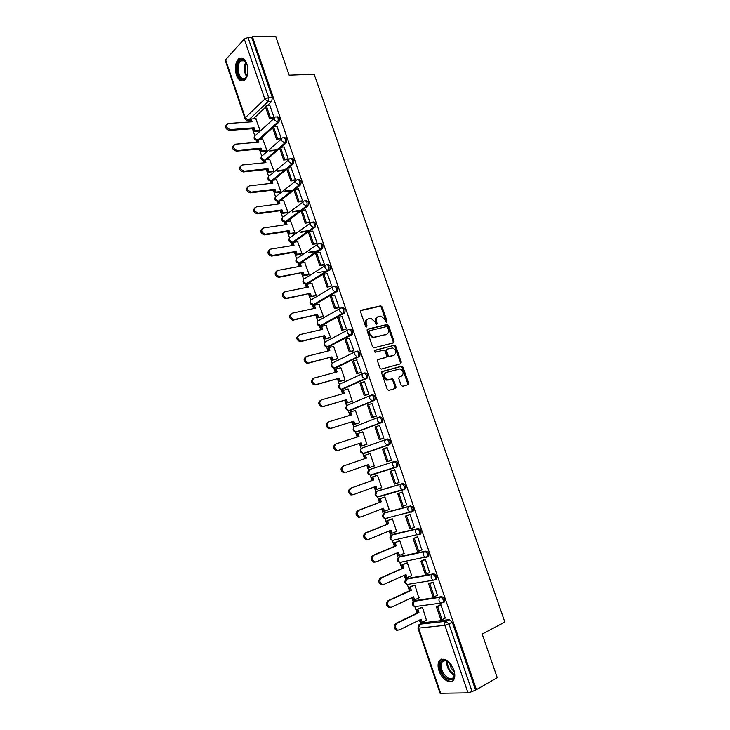 <?xml version="1.0" encoding="UTF-8"?>
<svg xmlns="http://www.w3.org/2000/svg" width="730" height="730" viewBox="0 0 730 730"><rect width="100%" height="100%" fill="white"/><g stroke="black" fill="none" stroke-linecap="round" stroke-linejoin="round"><path stroke-width="1.09" d="M386.626 322.195L387.046 321.081L382.137 306.947L380.613 305.852L361.177 310.223L360.547 311.82L365.511 326.21L366.597 326.976L367.035 325.845L366.396 323.983C365.703 321.31 366.369 319.594 368.394 318.837L371.132 318.417L374.974 321.957L376.443 324.576L377.118 323.445L376.479 321.601C375.795 318.946 376.443 317.249 378.432 316.501L381.106 316.09L384.92 319.603L385.559 321.437L386.626 322.195M386.234 322.167L381.306 307.394L380.093 306.29L360.638 310.606M366.223 326.958L365.566 324.421L366.396 323.983M376.306 324.549L375.64 322.03L376.479 321.601M443.548 602.533L444.387 601.976C444.917 599.211 443.968 597.441 441.531 596.665L414.95 600.608M435.71 579.684L436.522 579.136C437.078 576.344 436.148 574.574 433.711 573.835L407.513 578.452M427.908 556.926L428.683 556.397C429.276 553.577 428.355 551.816 425.918 551.114L400.104 556.397M420.151 534.278L420.891 533.758C421.511 530.911 420.599 529.159 418.162 528.483L392.731 534.433M411.483 512.104L413.125 511.219C413.773 508.345 412.879 506.593 410.442 505.963L385.394 512.56M403.681 489.666L405.387 488.79C406.072 485.888 405.196 484.136 402.759 483.534L378.094 490.797M246.895 64.021C244.678 58.564 241.949 56.84 238.701 58.838C235.306 62.561 234.54 67.926 236.401 74.934C238.61 80.437 241.356 82.152 244.65 80.099C247.999 76.385 248.748 71.029 246.895 64.021M453.85 669.976C448.923 659.893 444.004 656.9 439.086 661.015C437.745 663.461 437.717 666.7 439.013 670.733C441.741 679.493 450.957 685.16 453.823 679.657C455.128 677.221 455.137 673.991 453.85 669.976M401.108 385.248L402.641 386.289L407.96 384.728L408.535 383.067L403.024 367.172L401.92 366.104L382.283 371.451L381.662 373.121L387.238 389.309L388.798 390.368L395.359 388.433L395.952 386.754L393.579 379.874L392.475 378.806L387.584 379.782C383.934 377.428 383.487 374.974 386.261 372.446L400.031 368.869C403.663 371.168 404.128 373.596 401.418 376.142L399.337 376.735L398.744 378.395L401.108 385.248M252.434 36.71L275.748 36.5L289.116 75.208L314.183 74.259L504.85 622.07L482.183 634.078L497.258 677.686L476.435 689.658L252.434 36.71L251.74 37.449L248.036 37.485L268.622 97.564L268.102 101.589L248.455 120.222L247.324 120.331M393.452 342.89L394.045 341.284L388.579 325.516L387.402 324.421L367.683 329.102L367.062 330.726L372.583 346.768L373.751 347.863L393.452 342.89M395.788 346.303L401.272 362.135L400.688 363.768L381.452 369.061L379.901 367.993L377.519 361.095L378.14 359.434L386.024 357.326L386.626 355.692L385.066 351.157L383.916 350.071L375.01 352.234L374.645 350.318L394.647 345.226L395.788 346.303L394.93 346.704L400.414 362.518L401.272 362.135M422.424 622.863L449.388 619.597L446.039 621.276L448.977 624.031L472.118 691.593L467.985 692.87L440.071 693.29L417.916 628.028L418.564 628.129L440.756 693.5M249.523 120.14L250.135 121.937M252.425 128.681L254.77 135.588M256.385 140.343L257.06 142.332M259.351 149.057L261.659 155.873M263.274 160.609L264.023 162.817M266.304 169.515L268.585 176.24M270.191 180.958L271.012 183.376M273.285 190.065L275.538 196.689M277.135 201.389L278.03 204.026M280.293 210.696L282.51 217.221M284.107 221.911L285.074 224.767M287.337 231.41L289.518 237.843M291.115 242.524L292.155 245.59M294.409 252.215L296.553 258.548M298.141 263.22L299.263 266.505M301.508 273.102L303.625 279.344M305.204 283.997L306.399 287.501M308.635 294.09L310.724 300.222M312.303 304.875L313.562 308.589M315.798 315.15L317.842 321.191M319.421 325.835L320.762 329.768M322.988 336.311L325.005 342.242M326.575 346.878L327.989 351.039M330.206 357.554L332.187 363.385M333.765 368.02L335.243 372.391M337.452 378.897L339.404 384.619C337.944 387.082 338.62 388.634 341.43 389.273L339.204 387.137C338.775 385.44 339.213 384.327 340.509 383.788L363.038 373.45M340.974 389.245L342.534 393.844M344.743 400.323L346.64 405.926M348.219 410.57L349.862 415.388M352.052 421.84L353.913 427.324M355.501 431.977L357.207 437.014M359.397 443.448L361.213 448.804M362.81 453.485L364.589 458.741M366.779 465.165L368.55 470.375M370.147 475.084L371.99 480.513M374.198 487.01L375.904 492.038M377.519 496.774L379.418 502.377M381.653 508.956L383.305 513.792M384.92 518.555L386.882 524.332M389.145 530.993L390.723 535.637M392.95 540.319L393.762 540.41L392.393 540.446L394.373 546.378M396.664 553.121L398.178 557.583M400.46 562.283L401.226 562.383L399.812 562.41L401.901 568.524M404.219 575.349L405.67 579.611M407.331 584.502L409.466 590.771M411.811 597.669L413.189 601.739M414.868 606.676L417.049 613.109M419.431 620.089L420.662 623.739M476.435 689.658L472.118 691.593M251.74 37.449L272.29 97.373L271.77 101.388L267.271 105.622M265.601 107.201L253.237 118.853M225.479 59.395L245.289 117.74L244.951 118.47L225.178 60.207L244.267 39L248.036 37.485M258.931 131.053L259.98 130.177L255.783 118.68M272.883 118.132L274.015 117.329L269.854 105.467M279.973 138.864L281.123 138.089L276.935 126.18M265.848 151.356L266.906 150.508L262.69 138.965M287.1 159.678L288.259 158.939L284.052 146.976M272.783 171.742L273.86 170.929L269.616 159.341M294.263 180.593L295.431 179.872L291.197 167.864M279.754 192.218L280.84 191.433L276.57 179.79M301.444 201.589L302.631 200.896L298.369 188.833M286.753 212.777L287.857 212.029L283.559 200.33M308.662 222.677L309.858 222.002L305.569 209.902M293.779 233.418L294.902 232.706L290.567 220.953M315.917 243.847L317.121 243.209L312.796 231.054M300.833 254.149L301.964 253.465L297.612 241.666M323.189 265.118L324.412 264.506L320.05 252.306M307.923 274.964L309.073 274.316L304.675 262.471M330.507 286.479L331.739 285.886L327.341 273.64M315.041 295.869L316.2 295.248L311.765 283.359M337.844 307.923L339.094 307.366L334.65 295.075M322.185 316.856L323.363 316.273L318.882 304.337M345.217 329.467L346.476 328.938L341.987 316.61M329.358 337.935L330.553 337.388L326.018 325.407M352.626 351.103L353.895 350.601L349.332 338.236M336.566 359.105L337.771 358.594L333.601 346.349L333.172 346.567M360.063 372.829L361.35 372.355L356.696 359.963M343.803 380.366L345.025 379.883L340.837 367.591L340.335 367.829M367.537 394.656L368.832 394.209L364.507 381.589L364.042 381.799M351.075 401.71L352.307 401.263L348.101 388.917L347.48 389.2M395.979 387.794L395.149 388.013M375.037 416.575L376.342 416.155L372.008 403.48L371.315 403.763M358.366 423.154L359.616 422.743L355.391 410.342L354.552 410.689M382.575 438.584L383.889 438.192L379.536 425.471L376.087 426.649L380.403 439.268L383.87 438.128L379.281 439.679L374.974 427.068L376.087 426.649M365.703 444.679L366.962 444.305L362.719 431.85L358.029 433.447L359.041 436.421L336.366 443.758C333.838 445.975 334.112 448.156 337.178 450.291L336.129 450.675C333.062 448.548 332.789 446.377 335.316 444.15L336.165 443.831M387.101 447.554L385.796 448.001L387.101 447.554L391.472 460.338L390.158 460.767L391.462 460.311M370.083 453.458L368.832 453.887L370.083 453.467L374.335 465.959L373.085 466.37L374.326 465.932M398.014 482.886L399.091 482.567L394.693 469.728L393.397 470.22M380.503 488.078L381.744 487.713L377.465 475.148L376.233 475.622M406.09 505.069L406.738 504.905L402.321 492.002L401.016 492.467M388.378 509.768L389.181 509.558L384.892 496.938L383.633 497.367M413.956 527.443L414.421 527.334L409.977 514.376L408.663 514.814M396.025 531.641L396.655 531.495L392.338 518.82L391.07 519.222M404.84 513.655L405.798 513.272M421.776 549.936L417.679 536.851L416.346 537.262M403.626 553.632L404.155 553.523L399.821 540.802L398.543 541.158M429.587 572.539L425.407 559.426L424.066 559.801M411.218 575.733L411.693 575.651L407.34 562.876L406.044 563.195M437.407 595.26L433.173 582.093L431.813 582.44M418.828 597.934L414.895 585.04L413.582 585.323M445.263 618.073L440.966 604.869L439.597 605.188M426.457 620.235L422.469 607.305L421.146 607.552M369.553 469.563L393.881 461.643C396.317 462.209 397.184 463.961 396.472 466.89L394.629 467.383L392.63 465.293C392.165 463.504 392.585 462.291 393.881 461.643L369.663 469.527L368.404 473.077L370.347 475.102L371.543 475.075L370.667 475.002M389.437 444.67L364.206 453.476L363.075 453.512L361.049 451.459C360.62 449.735 361.04 448.567 362.326 447.955L387.484 438.976C389.929 439.506 390.778 441.258 390.03 444.223L363.321 453.421M378.815 417.186L379.892 416.848C382.347 417.341 383.177 419.093 382.392 422.086L356.003 431.941M371.36 395.094L372.346 394.811C374.791 395.277 375.612 397.02 374.791 400.049L350.829 410.196L348.73 410.543M364.817 372.866C367.272 373.304 368.075 375.047 367.226 378.103L343.584 388.889L341.485 389.245M357.335 351.02C359.79 351.422 360.574 353.174 359.689 356.267L336.375 367.683L334.285 368.039L331.977 365.876C331.557 364.197 331.995 363.093 333.3 362.573L355.41 351.677M349.88 329.266C352.334 329.641 353.11 331.393 352.188 334.513L329.184 346.558L327.058 346.905M342.452 307.613C344.916 307.96 345.673 309.712 344.715 312.86L322.03 325.525L319.868 325.854M335.061 286.05C337.525 286.361 338.264 288.113 337.269 291.307L314.913 304.574L312.705 304.894M327.706 264.579C330.17 264.862 330.891 266.614 329.86 269.845L307.814 283.714L305.578 284.025M320.379 243.199C322.843 243.455 323.554 245.216 322.487 248.474L300.751 262.946L298.479 263.238M313.079 221.911C315.552 222.139 316.236 223.9 315.141 227.194L293.715 242.26L291.407 242.543M305.815 200.714C308.288 200.914 308.963 202.684 307.823 206.006L286.936 221.491M298.579 179.607C301.061 179.781 301.709 181.551 300.541 184.918L294.984 189.252M293.935 190.074L280.22 200.768M291.37 158.593C293.852 158.739 294.491 160.518 293.287 163.912L288.058 168.192M286.808 169.223L273.476 180.146M284.216 137.651C286.689 137.806 287.31 139.585 286.069 142.998L281.132 147.241M279.709 148.464L266.724 159.624M277.099 116.791C279.553 116.955 280.147 118.753 278.887 122.156L274.197 126.381M272.637 127.786L259.98 139.193M386.973 518.072L387.52 518.063M379.427 496.281L380.12 496.309M395.916 467.337L397.695 466.452C398.407 463.523 397.549 461.771 395.103 461.205M371.944 474.6L372.756 474.637M328.719 346.677L329.184 346.558M321.474 325.653L322.03 325.525M314.265 304.711L314.913 304.574M307.084 283.861L307.814 283.714M299.939 263.092L300.751 262.946M285.749 221.801L284.371 221.938M475.431 689.686L452.326 622.325L449.388 619.597M377.392 316.993C375.548 317.824 374.964 319.503 375.64 322.03M367.336 319.338C365.474 320.187 364.89 321.884 365.566 324.421M393.059 342.99L393.196 341.695L387.73 325.945L386.562 324.85L367.172 329.458M387.603 327.35L386.535 326.593L369.544 330.708L369.106 331.849L369.781 333.811L373.541 337.333L386.362 334.404C388.333 333.637 388.971 331.922 388.278 329.285L387.603 327.35M369.289 330.836L368.267 332.269L369.106 331.849M386.462 334.376L372.702 337.753L368.942 334.24L368.267 332.269M400.241 363.887L400.414 362.518M377.684 359.726L385.44 357.6M374.262 350.61L394.264 345.235M394.1 355.172C396.837 352.626 396.344 350.218 392.64 347.936L387.165 349.132L386.562 350.765L388.132 355.291L389.263 356.377L393.945 355.245M386.882 349.268L385.714 351.166L386.562 350.765M393.251 355.574L388.406 356.769L387.274 355.692L385.714 351.166M394.93 346.704L393.415 345.646M401.089 376.279L398.945 376.972M385.404 372.82C382.639 375.357 383.077 377.802 386.727 380.157L388.789 379.746M394.857 388.579L395.085 387.119L392.713 380.248L391.618 379.18L387.922 380.12M407.44 384.883L407.668 383.442L402.157 367.555L401.053 366.487L381.854 371.716M250.919 121.883L250.226 119.839L251.102 118.999L252.051 121.8L228.134 123.489C225.378 125.852 226.099 127.887 230.306 129.584L229.439 130.414C225.67 129.201 224.712 127.239 226.565 124.538M259.031 131.044L254.159 131.427L255.044 130.606L254.095 127.796L253.21 128.626L229.439 130.414M254.159 131.427L253.21 128.626M273.166 118.114L269.416 118.37L270.346 117.512L266.295 105.677L269.954 105.458M270.346 117.512L273.996 117.265M269.416 118.37L265.373 106.553L266.295 105.677M254.095 127.796L230.306 129.584M255.044 130.606L259.926 130.232M251.102 118.999L256.057 118.661M247.625 74.058C246.685 77.635 245.098 79.433 242.871 79.442C235.973 79.451 235.243 58.747 242.223 59.486L244.614 60.572L247.078 64.605M246.037 62.351L242.844 60.216L240.809 60.928C236.1 64.222 238.272 78.785 243.437 78.685L245.572 77.946L246.849 76.358M241.74 58.008L239.677 58.884C233.828 62.962 236.511 81.012 242.926 80.911M247.844 72.562L247.47 66.092M453.595 669.282L454.388 672.376C454.671 679.064 452.189 681.145 446.942 678.617C439.451 674.155 437.462 658.852 444.561 660.002L447.508 661.115L451.277 664.838M448.165 661.572L445.3 660.449L441.915 662.128C440.163 667.658 442.024 672.841 447.499 677.677C450.237 679.329 452.308 679.119 453.722 677.048L454.525 673.763M441.522 659.08L439.989 660.623C437.808 667.457 440.117 673.89 446.897 679.904C449.151 681.336 451.122 681.647 452.837 680.853M454.243 671.582C451.633 669.328 450.136 666.472 449.78 663.013M257.845 142.268L257.133 140.16L258.028 139.357L258.977 142.168L235.233 144.202C232.368 146.547 233.053 148.591 237.296 150.334L236.41 151.137C232.614 149.915 231.684 147.935 233.609 145.215M265.948 151.347L261.084 151.794L261.988 151.01L261.03 148.19L260.126 148.984L236.438 151.137L237.296 150.334L261.03 148.19M261.084 151.794L260.126 148.984M276.332 150.38L269.562 151.01M280.265 138.837L276.524 139.156L277.464 138.326L273.394 126.445L277.044 126.171M277.464 138.326L281.105 138.025M276.524 139.156L272.463 127.285L273.394 126.445M261.988 151.01L266.851 150.562M270.465 150.225L277.245 149.595M258.028 139.357L262.964 138.946M264.808 162.735L264.068 160.573L264.972 159.797L265.93 162.617L242.269 165.007C239.404 167.334 240.06 169.387 244.221 171.176L243.327 171.951C239.568 170.647 238.692 168.657 240.69 165.984M272.901 171.732L268.038 172.262L268.95 171.495L267.992 168.666L267.08 169.433L243.455 171.942M268.038 172.262L267.08 169.433M284.116 170.519L277.035 171.285M287.401 159.651L283.66 160.025L284.618 159.231L280.53 147.296L284.162 146.967M284.618 159.231L288.24 158.866M283.66 160.025L279.581 148.108L280.53 147.296M267.992 168.666L244.349 171.167M268.95 171.495L273.814 170.975M277.947 170.528L285.038 169.761M264.972 159.797L269.899 159.304M271.788 183.285L271.04 181.067L271.952 180.319L272.92 183.157L249.322 185.913C246.484 188.221 247.096 190.284 251.175 192.109L250.28 192.857C246.548 191.47 245.727 189.462 247.798 186.834M279.882 192.2L275.027 192.802L275.949 192.072L274.982 189.225L274.06 189.964L250.509 192.839M275.027 192.802L274.06 189.964M292.073 190.694L284.618 191.616M294.564 180.556L290.832 180.994L291.79 180.219L287.693 168.238L291.316 167.845M291.79 180.219L295.413 179.799M290.832 180.994L286.735 169.022L287.693 168.238M274.982 189.225L251.412 192.09M275.949 192.072L280.804 191.47M285.549 190.886L293.004 189.964M271.952 180.319L276.871 179.753M278.805 203.925L278.03 201.653L278.96 200.932L279.928 203.779L256.403 206.891C253.584 209.191 254.177 211.271 258.165 213.124L257.252 213.844C253.565 212.375 252.79 210.35 254.934 207.767M286.89 212.758L282.035 213.434L282.975 212.722L281.999 209.875L281.068 210.587L257.59 213.817M282.035 213.434L281.068 210.587M300.222 210.888L292.338 211.992M301.764 201.544L298.032 202.046L299.008 201.307L294.884 189.262L298.497 188.824M299.008 201.307L302.612 200.823M298.032 202.046L293.916 190.019L294.884 189.262M281.999 209.875L258.502 213.096M282.975 212.722L287.821 212.047M293.277 211.289L301.171 210.185M278.96 200.932L283.861 200.294M285.85 224.648L285.056 222.321L285.996 221.628L286.972 224.484L263.521 227.97C260.72 230.251 261.276 232.341 265.182 234.23L264.26 234.923C260.61 233.372 259.889 231.328 262.116 228.791M293.925 233.399L289.08 234.148L290.029 233.472L289.053 230.607L288.113 231.291L264.698 234.896M289.08 234.148L288.113 231.291M308.626 231.1L300.222 232.414M308.991 222.623L305.259 223.188L306.244 222.477L302.111 210.386L305.706 209.884M306.244 222.477L309.839 221.938M305.259 223.188L301.125 211.116L302.111 210.386M289.053 230.607L265.629 234.202M290.029 233.472L294.874 232.715M301.18 231.738L309.584 230.424M285.996 221.628L290.887 220.907M292.922 245.463L292.119 243.072L293.068 242.406L294.044 245.28L270.666 249.131C267.892 251.412 268.412 253.502 272.235 255.427L271.295 256.084C267.682 254.451 267.025 252.388 269.324 249.906M300.997 254.122L296.152 254.952L297.11 254.305L296.134 251.43L295.175 252.087L271.843 256.057M296.152 254.952L295.175 252.087M317.349 251.302L308.315 252.863M316.254 243.793L312.513 244.413L313.517 243.738L309.365 231.593L312.951 231.036M313.517 243.738L317.103 243.145M312.513 244.413L308.37 232.295L309.365 231.593M296.134 251.43L272.783 255.391M297.11 254.305L301.964 253.465M309.283 252.206L318.326 250.655M293.068 242.406L297.931 241.612M300.03 266.359L299.2 263.913L300.167 263.274L301.143 266.158L277.838 270.392C275.091 272.655 275.584 274.754 279.316 276.707L278.367 277.336C274.79 275.621 274.197 273.54 276.57 271.113M308.106 274.927L303.251 275.849L304.227 275.219L303.242 272.336L279.015 277.309M303.251 275.849L302.275 272.965M326.502 271.451L325.762 271.587M323.554 265.054L319.804 265.738L320.826 265.09L316.656 252.89L320.224 252.279M320.826 265.09L324.394 264.433M319.804 265.738L315.643 253.565L316.656 252.89M303.242 272.336L279.964 276.67M304.227 275.219L309.064 274.307M317.659 272.691L327.487 270.83M300.167 263.274L305.012 262.408M307.166 287.346L306.317 284.846L307.293 284.235L308.27 287.127L285.047 291.735C282.327 293.989 282.784 296.106 286.434 298.077L285.466 298.689C281.935 296.873 281.397 294.783 283.851 292.411M315.241 295.823L310.387 296.827L311.372 296.234L310.378 293.332L286.215 298.652M310.387 296.827L309.401 293.925M330.891 286.397L327.131 287.155L328.162 286.534L323.974 274.288L327.533 273.604M328.162 286.534L331.712 285.822M327.131 287.155L322.952 274.927L323.974 274.288M310.378 293.332L287.182 298.05M311.372 296.234L316.2 295.239M307.293 284.235L312.13 283.286M314.329 308.425L313.462 305.861L314.447 305.277L315.433 308.188L292.283 313.17C289.591 315.415 290.02 317.541 293.579 319.548L292.602 320.123C289.116 318.225 288.633 316.117 291.16 313.791M322.423 316.811L317.55 317.897L318.545 317.331L317.55 314.411L293.451 320.087M317.55 317.897L316.555 314.986M338.264 307.832L334.486 308.662L335.526 308.069L331.32 295.769L334.869 295.029M335.526 308.069L339.067 307.293M334.486 308.662L330.288 296.38L331.32 295.769M317.55 314.411L294.427 319.512M318.545 317.331L323.353 316.254M314.447 305.277L319.265 304.255M321.519 329.595L320.634 326.967L321.629 326.42L322.623 329.339L299.555 334.705C296.882 336.941 297.283 339.076 300.76 341.102L299.765 341.649C296.325 339.66 295.905 337.534 298.506 335.271M329.641 337.871L324.74 339.048L325.744 338.51L324.75 335.59L300.714 341.613M324.74 339.048L323.746 336.129M345.673 329.358L341.868 330.261L342.927 329.704L338.702 317.349L342.233 316.546M342.927 329.704L346.458 328.865M341.868 330.261L337.652 317.924L338.702 317.349M324.75 335.59L301.7 341.065M325.744 338.51L330.544 337.36M321.629 326.42L326.438 325.306M328.746 350.847L327.834 348.164L328.847 347.644L329.851 350.573L306.855 356.322C304.209 358.558 304.583 360.702 307.978 362.755L306.974 363.266C303.589 361.213 303.215 359.078 305.852 356.842M336.904 359.023L331.958 360.291L332.98 359.79L331.986 356.851L308.005 363.23M331.958 360.291L330.964 357.362M353.137 350.975L349.287 351.951L350.354 351.422L346.111 339.021L349.634 338.154M350.354 351.422L353.877 350.528M349.287 351.951L345.053 339.569L346.111 339.021M331.986 356.851L309.009 362.719M332.98 359.79L337.762 358.558M328.847 347.644L333.637 346.449M336.001 372.19L335.07 369.453L336.101 368.951L337.096 371.899L314.183 378.04C311.573 380.266 311.92 382.42 315.223 384.5L314.21 384.975C310.907 382.903 310.56 380.759 313.17 378.532M344.231 380.248L339.213 381.635L340.244 381.151L339.24 378.204L315.333 384.947M339.213 381.635L338.209 378.688M360.675 372.665L356.742 373.742L357.819 373.24L353.557 360.784L357.07 359.863M357.819 373.24L361.323 372.282M356.742 373.742L352.48 361.304L353.557 360.784M339.24 378.204L316.346 384.464M340.244 381.151L345.007 379.837M336.101 368.951L340.873 367.683M343.292 393.625L342.343 390.824L343.374 390.358L344.377 393.315L321.547 399.848C318.964 402.075 319.284 404.238 322.505 406.336L323.719 406.3L322.696 406.756L321.483 406.783C318.253 404.694 317.933 402.531 320.516 400.314M351.659 401.536L346.495 403.06L347.544 402.613L346.531 399.648L322.696 406.756M346.495 403.06L345.491 400.104M396.034 387.082L395.149 387.347M368.303 394.428L364.224 395.623L365.31 395.158L361.031 382.648L364.535 381.662M365.31 395.158L368.805 394.136M364.224 395.623L359.945 383.131L361.031 382.648M395.122 387.228L396.007 386.964M346.531 399.648L323.719 406.3M347.544 402.613L352.289 401.217M343.374 390.358L348.128 389.008M350.61 415.16L349.634 412.286L350.683 411.857L351.696 414.822L328.938 421.757C326.383 423.984 326.684 426.147 329.823 428.264L331.128 428.236L328.783 428.683C325.644 426.566 325.352 424.404 327.898 422.186M359.333 422.852L353.813 424.577L354.871 424.157L353.858 421.183L330.088 428.656M353.813 424.577L352.8 421.602M376.187 416.219L371.734 417.606L372.848 417.168L368.541 404.602L372.026 403.553M372.848 417.168L376.324 416.082M371.734 417.606L367.445 405.05L368.541 404.602M353.858 421.183L331.128 428.236M354.871 424.157L359.598 422.679M350.683 411.857L355.428 410.424M362.226 445.802L366.944 444.241L361.158 446.185L362.226 445.802L361.213 442.809L337.506 450.647M361.158 446.185L360.145 443.201M357.955 436.777L356.961 433.848L358.029 433.447M379.281 439.679L380.403 439.268M361.213 442.809L338.565 450.264M343.821 465.849C341.33 468.076 341.576 470.266 344.569 472.41L343.501 472.766C340.509 470.622 340.262 468.441 342.762 466.214L366.414 458.121L365.401 455.128L370.101 453.522M367.518 464.91L368.531 467.893L369.617 467.538L368.595 464.535L346.029 472.383M365.338 458.486L364.325 455.493L365.401 455.128M383.661 448.795L382.538 449.187L386.863 461.844L387.995 461.47L383.661 448.795L387.119 447.618M387.995 461.47L391.453 460.265M369.617 467.538L374.317 465.886M353.265 494.685L350.911 494.958C348 492.796 347.772 490.606 350.236 488.379L351.312 488.042C348.849 490.268 349.077 492.467 351.997 494.63L353.53 494.611L376.014 486.344L377.045 489.365L381.717 487.631M377.045 489.365L375.941 489.684L374.946 486.737M350.236 488.379L372.738 480.24L371.716 477.238L377.492 475.212M377.474 475.175L371.716 477.238M394.702 469.755L390.13 471.398L394.474 484.118L395.623 483.771L391.271 471.042L394.72 469.801M395.623 483.771L399.064 482.493M390.13 471.398L391.271 471.042M351.312 488.042L373.824 479.902L372.802 476.9M373.824 479.902L372.738 480.24M359.972 517.214L358.366 517.241C355.519 515.07 355.309 512.861 357.746 510.635L358.841 510.334C356.404 512.57 356.605 514.769 359.461 516.949L361.067 516.922L383.469 508.253L384.5 511.283L389.154 509.467M384.5 511.283L383.387 511.575L382.401 508.664M357.746 510.635L380.166 502.094L379.135 499.074L384.911 496.993M384.436 497.066L379.135 499.074M402.002 492.093L397.759 493.708L402.12 506.474L403.288 506.173L398.909 493.38L402.349 492.075M403.288 506.173L406.71 504.832M397.759 493.708L398.909 493.38M358.841 510.334L381.27 501.784L380.239 498.763M381.27 501.784L380.166 502.094M367.518 539.598L365.849 539.625C363.075 537.435 362.883 535.227 365.292 532.991L366.396 532.727C363.987 534.962 364.179 537.17 366.953 539.361L368.632 539.342L390.952 530.254L391.983 533.292L396.618 531.394M391.983 533.292L390.86 533.557L389.884 530.692M365.292 532.991L387.621 524.03L386.59 521.001L392.357 518.875M406.345 513.135L405.387 513.519M391.59 519.012L386.59 521.001M409.357 514.54L405.424 516.11L409.804 528.94L410.981 528.666L406.592 515.818L410.005 514.449M410.981 528.666L414.394 527.261M405.424 516.11L406.592 515.818M366.396 532.727L388.734 523.757L387.703 520.727M406.51 513.236L407.468 512.852M388.734 523.757L387.621 524.03M375.111 562.082L373.368 562.1C370.657 559.901 370.493 557.683 372.866 555.439L373.988 555.211C371.606 557.455 371.78 559.673 374.49 561.881L376.233 561.854L398.461 552.355L399.502 555.402L404.119 553.413M399.502 555.402L398.361 555.639L397.403 552.811M372.866 555.439L395.113 546.067L394.081 543.029L399.839 540.839M398.927 541.003L394.081 543.029M416.903 537.024L413.116 538.621L417.524 551.506L418.71 551.26L414.302 538.357L417.706 536.924M418.71 551.26L422.104 549.79M413.116 538.621L414.302 538.357M373.988 555.211L396.244 545.83L395.204 542.782M396.244 545.83L395.113 546.067M382.73 584.666L380.923 584.684C378.277 582.476 378.131 580.24 380.476 577.996L381.607 577.795C379.262 580.049 379.408 582.284 382.064 584.493L383.861 584.474L406.008 574.546L407.048 577.612L411.656 575.532M407.048 577.612L405.898 577.813L404.949 575.021M380.476 577.996L402.632 568.205L401.6 565.148L407.349 562.903M406.345 563.058L401.6 565.148M424.541 559.591L420.845 561.224L425.271 574.163L426.475 573.962L422.04 560.996L425.435 559.499M426.475 573.962L429.861 572.42M420.845 561.224L422.04 560.996M381.607 577.795L403.781 567.995L402.741 564.929M403.781 567.995L402.632 568.205M390.304 607.378L388.524 607.369C385.933 605.143 385.796 602.907 388.123 600.644L389.273 600.48C386.946 602.743 387.082 604.987 389.674 607.205L391.535 607.187L413.591 596.839L414.631 599.914L419.221 597.751M414.631 599.914L413.472 600.078L412.532 597.332M388.123 600.644L410.187 590.433L409.147 587.367L414.905 585.068M413.828 585.214L409.147 587.367M432.233 582.248L428.61 583.927L433.054 596.93L434.277 596.757L429.824 583.735L433.191 582.166M434.277 596.757L437.644 595.151M428.61 583.927L429.824 583.735M389.273 600.48L411.346 590.251L410.306 587.176M411.346 590.251L410.187 590.433M397.896 630.2L396.153 630.145C393.625 627.919 393.507 625.665 395.797 623.393L396.956 623.265C394.665 625.537 394.784 627.791 397.321 630.027L399.237 629.999L421.201 619.222L422.25 622.316L426.822 620.062M422.25 622.316L421.073 622.444L420.151 619.733M395.797 623.393L417.779 612.753L416.73 609.678L422.478 607.323M421.356 607.451L416.73 609.678M439.98 604.997L436.403 606.739L440.874 619.797L442.106 619.651L437.635 606.575L440.993 604.942M442.106 619.651L445.455 617.981M436.403 606.739L437.635 606.575M396.956 623.265L418.956 612.607L417.907 609.523M418.956 612.607L417.779 612.753M386.197 321.519L387.046 321.081M366.204 326.283L367.035 325.845M376.279 323.883L377.118 323.445M415.616 606.511L414.74 606.63C412.085 605.416 411.702 603.673 413.572 601.401L440.336 597.24C442.772 598.016 443.721 599.786 443.192 602.551L440.81 603.144L439.168 601.228C438.693 599.376 439.077 598.043 440.336 597.24L441.531 596.665M415.507 600.352L414.33 600.909L413.143 604.778L414.74 606.63L440.81 603.144L444.387 601.976M408.015 584.347L407.258 584.474C404.557 583.279 404.165 581.536 406.081 579.264L432.507 574.391C434.943 575.13 435.883 576.892 435.326 579.684L433.018 580.268L431.33 578.315C430.855 576.481 431.248 575.167 432.507 574.391L433.711 573.835M407.988 578.242L406.802 578.771L405.606 582.586L407.258 584.474L433.018 580.268L436.522 579.136M428.683 556.397L399.812 562.41C397.065 561.233 396.664 559.499 398.616 557.209L424.714 551.634C427.15 552.345 428.072 554.106 427.488 556.926L425.271 557.492L423.519 555.512C423.044 553.687 423.446 552.391 424.714 551.634L425.918 551.114M400.496 556.223L399.31 556.735L398.096 560.503L399.812 562.41M391.234 535.199L416.958 528.985C419.394 529.661 420.298 531.413 419.677 534.269L417.551 534.816L415.744 532.809C415.279 530.993 415.68 529.715 416.958 528.985L418.162 528.483M393.041 534.305L391.846 534.798L390.623 538.503L392.393 540.446L420.891 533.758M383.953 513.208L409.229 506.438C411.665 507.076 412.56 508.828 411.912 511.703L409.877 512.241L408.006 510.206C407.541 508.399 407.951 507.14 409.229 506.438L410.442 505.963M385.623 512.478L384.418 512.944L383.186 516.603L385.486 518.446M376.726 491.327L401.536 483.99C403.973 484.592 404.858 486.344 404.174 489.246L402.23 489.766L400.296 487.695C399.839 485.897 400.25 484.665 401.536 483.99L402.759 483.534M378.231 490.742L377.027 491.19L375.777 494.794L377.666 496.792L378.916 496.756L378.058 496.674M423.062 622.553L419.741 624.196L446.039 621.276C444.78 622.115 444.397 623.475 444.871 625.336L418.564 628.129L419.741 624.196L418.956 624.697L417.916 628.028M467.985 692.87L444.871 625.336L452.326 622.325M271.77 101.388L268.102 101.589L264.817 99.061L244.267 39M250.299 120.049L248.501 120.176L245.289 117.74L264.817 99.061L268.622 97.564L272.29 97.373M403.206 489.821L378.916 496.756M395.715 467.401L371.543 475.075M381.836 422.506L356.888 431.977L355.829 432.005L353.74 429.924C353.311 428.218 353.731 427.059 355.026 426.475L378.423 417.323M374.271 400.451L349.615 410.561L348.612 410.588L346.458 408.49C346.029 406.783 346.458 405.652 347.754 405.086L370.712 395.341M366.743 378.487L341.43 389.273L364.562 378.861L362.281 376.643C361.834 374.901 362.262 373.751 363.577 373.203C366.031 373.641 366.834 375.393 365.986 378.45L367.226 378.103M359.251 356.614L334.285 368.039L357.134 356.961L354.771 354.725C354.324 352.991 354.762 351.86 356.085 351.34C358.54 351.75 359.324 353.493 358.439 356.587L359.689 356.267M351.787 334.833L327.952 346.859L327.168 346.896L324.786 344.706C324.366 343.036 324.813 341.95 326.118 341.457L347.818 329.996M344.35 313.152L320.798 325.808L317.623 323.627C317.203 321.957 317.65 320.89 318.964 320.424L340.271 308.407M336.959 291.571L313.672 304.839L310.496 302.64C310.077 300.979 310.524 299.93 311.847 299.482L332.761 286.926M329.586 270.073L306.573 283.961L303.388 281.734C302.977 280.083 303.434 279.043 304.757 278.623L325.297 265.537M322.249 248.665L320.981 248.884L299.501 263.165L296.316 260.911C295.905 259.278 296.362 258.256 297.694 257.854L317.869 244.24M314.949 227.358L313.672 227.55L292.465 242.46L289.272 240.179C288.87 238.555 289.326 237.551 290.659 237.168L310.487 223.033M307.677 206.143L306.399 206.316L285.448 221.847L282.264 219.538C281.853 217.914 282.318 216.929 283.66 216.573L303.151 201.927M300.432 185.009L299.145 185.164L278.468 201.307L277.363 201.416M278.477 201.307L275.274 198.98C274.872 197.365 275.347 196.388 276.679 196.06L295.851 180.903M293.223 163.967L291.936 164.104L272.208 180.292M271.277 180.876L268.321 178.503C267.919 176.897 268.394 175.939 269.735 175.629L288.587 159.97M286.041 143.016L284.746 143.135L265.455 159.751M264.169 160.49L261.395 158.118C260.993 156.521 261.477 155.572 262.818 155.289L281.36 139.12M278.887 122.156L277.592 122.248L258.703 139.302M275.785 116.891C278.249 117.028 278.851 118.817 277.592 122.248L274.316 119.747C273.905 118.141 274.37 117.201 275.712 116.919L275.785 116.891M257.234 140.461L256.54 140.361M257.142 140.187L254.496 137.806C254.104 136.245 254.569 135.324 255.883 135.032L274.188 118.306M282.911 137.769C285.393 137.897 286.014 139.676 284.773 143.107L281.479 140.653C281.059 139.01 281.543 138.052 282.911 137.769M264.123 160.737L263.448 160.627M290.084 158.72C292.566 158.866 293.204 160.646 292 164.04L288.669 161.649C288.25 159.998 288.724 159.021 290.084 158.72M271.04 181.086L270.392 180.976M297.293 179.753C299.774 179.936 300.432 181.706 299.254 185.064L295.887 182.737C295.468 181.076 295.933 180.082 297.293 179.753M304.538 200.878C307.011 201.088 307.677 202.858 306.545 206.179L303.132 203.907C302.713 202.246 303.178 201.234 304.538 200.878M311.801 222.102C314.274 222.331 314.968 224.092 313.863 227.386L313.279 227.577L310.414 225.178C309.995 223.499 310.451 222.477 311.801 222.102M319.101 243.409C321.574 243.665 322.277 245.426 321.218 248.693L320.507 248.912L317.732 246.539C317.304 244.851 317.76 243.811 319.101 243.409M326.438 264.808C328.901 265.099 329.622 266.851 328.6 270.082L327.761 270.337L325.078 267.992C324.64 266.295 325.096 265.227 326.438 264.808M333.802 286.297C336.265 286.616 337.005 288.377 336.01 291.562L335.052 291.854L332.451 289.536C332.013 287.821 332.469 286.744 333.802 286.297M341.202 307.887C343.657 308.233 344.414 309.985 343.456 313.143L342.379 313.462L339.861 311.172C339.423 309.456 339.87 308.361 341.202 307.887M348.63 329.568C351.084 329.942 351.851 331.694 350.929 334.815L349.743 335.17L347.298 332.898C346.859 331.174 347.298 330.06 348.63 329.568M371.105 395.167C373.55 395.642 374.371 397.385 373.559 400.414L372.026 400.843L369.818 398.662C369.362 396.91 369.791 395.742 371.105 395.167M378.66 417.231C381.106 417.733 381.945 419.476 381.16 422.478L379.527 422.925L377.383 420.772C376.935 419.011 377.355 417.825 378.66 417.231M386.252 439.387C388.698 439.916 389.546 441.668 388.798 444.634L387.055 445.108L384.993 442.982C384.537 441.212 384.956 440.007 386.252 439.387M379.782 306.299L380.613 305.852M381.306 307.394L382.137 306.947M386.216 324.868L387.055 324.439M387.73 325.945L388.579 325.516M393.196 341.695L394.045 341.284M368.942 334.24L369.781 333.811M373.915 337.707L374.764 337.287M385.513 334.824L386.362 334.404M385.175 357.727L386.024 357.326M387.274 355.692L388.132 355.291M388.807 356.76L389.665 356.359M400.551 376.516L401.418 376.142M391.171 379.189L392.037 378.815M392.713 380.248L393.579 379.874M395.085 387.119L395.952 386.754M400.642 366.506L401.509 366.122M402.157 367.555L403.024 367.172M407.668 383.442L408.535 383.067M246.676 76.659C243.811 71.896 243.528 67.032 245.827 62.068M246.256 62.734C244.386 67.224 244.641 71.64 247.023 75.966M447.481 661.161C447.244 666.353 449.269 670.651 453.576 674.073L454.471 674.575M453.038 674.62C448.412 670.879 446.34 666.289 446.824 660.851M239.768 58.811L238.701 58.838M254.451 136.154C253.556 138.682 254.478 140.078 257.188 140.343M286.069 142.998L284.691 143.135L265.401 159.751M293.287 163.912L291.79 164.113L272.062 180.31M300.541 184.918L298.926 185.183L278.249 201.325C275.274 201.27 274.279 199.883 275.265 197.146M307.823 206.006L306.089 206.334L285.147 221.865C282.191 221.747 281.232 220.341 282.273 217.64M315.141 227.194L313.279 227.577L292.073 242.488C289.144 242.305 288.213 240.882 289.299 238.217M322.487 248.474L320.507 248.912L299.035 263.202C296.115 262.946 295.23 261.513 296.362 258.885M329.86 269.845L327.761 270.337L306.016 283.988C303.123 283.678 302.275 282.227 303.452 279.626M337.269 291.307L335.052 291.854L313.042 304.875C310.168 304.492 309.347 303.023 310.579 300.459M344.715 312.86L342.379 313.462L320.087 325.845C317.231 325.398 316.446 323.91 317.732 321.373M352.188 334.513L349.743 335.17L327.168 346.896C324.33 346.385 323.582 344.879 324.923 342.37M374.791 400.049L348.612 410.588C345.81 409.886 345.171 408.316 346.695 405.88M382.392 422.086L355.829 432.005C353.037 431.229 352.426 429.641 354.013 427.223M390.03 444.223L363.075 453.512C360.291 452.664 359.717 451.049 361.377 448.658M397.695 466.452L370.347 475.102C367.573 474.19 367.044 472.547 368.769 470.175M405.387 488.79L377.666 496.792C374.891 495.807 374.399 494.137 376.187 491.792M413.125 511.219L385.011 518.565C382.237 517.515 381.79 515.818 383.651 513.491M261.358 156.403C260.437 158.939 261.34 160.344 264.077 160.6M268.302 176.733C267.344 179.425 268.33 180.812 271.241 180.903M332.15 363.449C330.745 365.94 331.457 367.464 334.285 368.039M391.152 535.282C389.209 537.59 389.619 539.315 392.393 540.446M250.308 120.094L248.455 120.222C246.804 120.559 245.636 119.985 244.951 118.47M380.093 306.29L380.932 305.843M386.562 324.85L387.402 324.421M372.702 337.753L373.541 337.333M388.406 356.769L389.263 356.377M393.789 345.628L394.647 345.226M386.727 380.157L387.584 379.782M391.618 379.18L392.475 378.806M401.053 366.487L401.92 366.104M245.052 61.22L244.614 60.572M244.559 60.827L240.809 60.928M445.09 660.431L441.915 662.128M445.3 660.449L444.561 660.002M244.221 171.176L243.327 171.951M251.175 192.109L250.28 192.857M258.165 213.124L257.252 213.844M265.182 234.23L264.26 234.923M272.235 255.427L271.295 256.084M279.316 276.707L278.367 277.336M286.434 298.077L285.466 298.689M293.579 319.548L292.602 320.123M300.76 341.102L299.765 341.649M307.978 362.755L306.974 363.266M315.223 384.5L314.21 384.975M322.505 406.336L321.483 406.783M329.823 428.264L328.783 428.683M337.178 450.291L336.129 450.675M344.569 472.41L343.501 472.766M351.997 494.63L350.911 494.958M359.461 516.949L358.366 517.241M366.953 539.361L365.849 539.625M374.49 561.881L373.368 562.1M382.064 584.493L380.923 584.684M389.674 607.205L388.524 607.369M397.321 630.027L396.153 630.145"/></g></svg>
